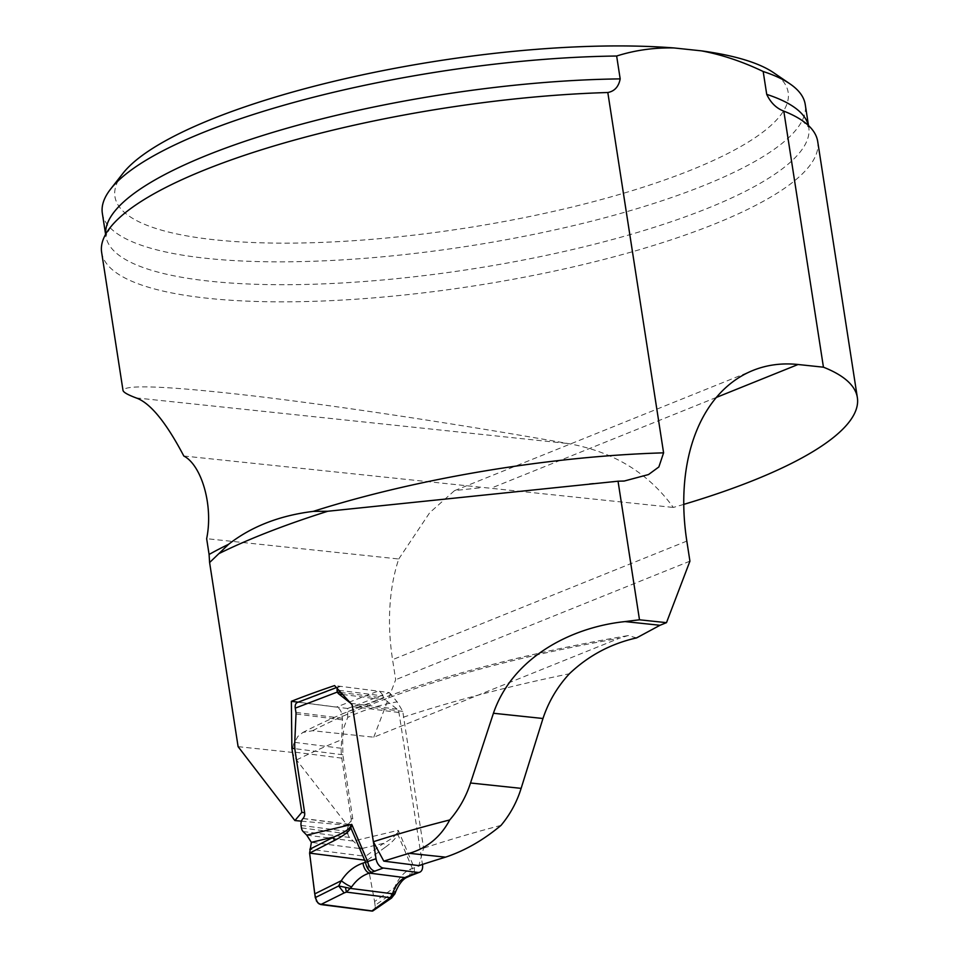 <?xml version="1.0" encoding="UTF-8"?>
<svg xmlns="http://www.w3.org/2000/svg" width="959" height="959" viewBox="0 0 959 959"><rect width="100%" height="100%" fill="white"/><g stroke="black" fill="none" stroke-linecap="round" stroke-linejoin="round"><path stroke-width="0.72" stroke-dasharray="4.79 3.6" d="M301.462 821.156L347.362 825.327L296.535 759.972L291.944 752.359L293.55 744.184L297.889 736.428L302.936 732.436L312.574 730.722L373.77 737.195L619.31 638.262A438.982 109.17 171.2 0 0 312.574 730.722M347.362 825.327L352.792 818.878L342.866 754.793L342.663 739.293L343.897 727.473L347.709 717.404C363.917 709.876 380.387 704.697 397.146 701.868L402.756 711.374L423.578 848.152L418.879 865.617M636.584 637.903L628.097 635.553L619.31 638.262M373.77 737.195L395.671 679.715L392.567 659.66A200.047 132.642 -111.9 0 1 398.74 558.989L206.653 538.682M238.108 746.665L291.944 752.359M689.929 561.159L395.671 679.715M402.756 711.374L352.181 704.925M683.755 504.386A362.298 90.098 -8.8 0 1 673.29 507.443C648.38 472.907 613.316 451.605 568.112 443.549C458.941 424.262 342.711 406.628 257.48 396.415C169.911 386.189 125.078 384.175 123.004 390.385M101.642 252.385A362.298 90.098 171.2 0 0 473.458 285.998A362.298 90.098 171.2 0 0 817.715 141.536M183.816 456.016L673.29 507.443M398.74 558.989L429.704 512.693L454.578 490.576L482.413 487.58M347.709 717.404L347.649 708.485L389.306 692.566L334.595 685.589M347.649 708.485L298.177 702.168M352.792 818.878L351.126 818.662A5.562 4.076 97.3 0 1 349.555 824.368L349.424 824.524A6.665 4.891 -82.7 0 0 347.53 831.369L347.925 833.862A6.665 4.891 -82.7 0 0 349.615 837.471L361.099 848.691L365.511 856.339L309.817 849.23M342.866 754.793L294.869 748.667M389.306 692.566L397.146 701.868M501.018 825.387A474.549 118.017 171.2 0 0 423.578 848.152M102.337 213.306A355.633 88.444 171.2 0 0 467.321 246.295A355.633 88.444 171.2 0 0 805.236 104.495M122.896 173.411A340.625 84.716 171.2 0 0 464.528 228.254A340.625 84.716 171.2 0 0 773.577 72.68M309.601 853.114L366.949 860.439L385.494 847.097A8.895 6.126 54.3 0 0 383.588 843.333L365.511 856.339L366.949 860.439L374.585 901.532L394.581 887.495L392.027 897.696M374.585 901.532L375.305 907.322L373.758 910.547L375.305 907.322L374.765 902.455L366.949 860.439L364.636 860.139M385.494 847.097C392.459 842.062 396.499 837.663 397.601 833.898L398.237 830.338L396.666 833.347C395.372 835.984 391.008 839.305 383.588 843.333L361.099 848.691L311.375 842.35M338.839 690.3L382.953 695.934L383.816 697.984A6.665 4.891 -82.7 0 0 385.326 699.938L397.182 709.192A5.562 4.076 97.3 0 1 398.944 712.513L422.463 864.431M297.386 702.479A6.665 4.22 69.1 0 1 298.776 702.324L336.261 707.107A6.665 4.22 69.1 0 1 341.74 714.059L342.399 718.315A6.15 4.507 97.3 0 1 342.483 719.897L341.236 748.284A38.3 28.087 -82.7 0 0 341.764 758.137L351.126 818.662M382.953 695.934A6.665 4.22 69.1 0 0 378.062 691.127L336.261 707.107M298.776 702.324L340.577 686.344L378.062 691.127M340.577 686.344A6.665 4.22 69.1 0 0 339.186 686.5A6.665 4.22 69.1 0 0 337.316 688.61M373.399 841.798L352.468 706.579A5.562 4.076 -82.7 0 0 352.361 706.064M351.665 704.362A5.562 4.076 -82.7 0 0 350.706 703.271L350.562 703.151M422.499 864.682L414.264 867.823A8.895 5.622 -110.9 0 1 411.531 875.327M306.736 835.133L353.212 841.067L398.237 830.338L414.264 867.823L410.308 869.166C403.643 872.366 398.405 878.48 394.581 887.495A8.895 3.584 22.4 0 1 396.031 890.827M409.325 876.238A8.895 6.485 65.3 0 0 412.286 868.255L397.601 833.898A8.895 2.637 15.8 0 0 396.666 833.347M407.347 877.149A8.895 6.485 65.3 0 0 410.308 869.166M394.844 893.932L392.842 892.877L375.221 905.248M372.691 911.026L373.722 910.571M296.535 759.972A474.549 118.017 -8.8 0 1 342.663 739.293M403.307 717.212A474.549 118.017 -8.8 0 1 569.37 673.769M686.824 541.092L392.567 659.66M136.082 397.901L568.112 443.549M808.389 125.461A355.633 88.444 -8.8 0 1 808.773 127.355A355.633 88.444 -8.8 0 1 470.857 269.167A355.633 88.444 -8.8 0 1 105.886 236.178A355.633 88.444 -8.8 0 1 105.67 234.248M716.313 397.446L491.092 488.191M341.74 714.059L383.816 697.984L340.829 692.494M349.615 837.471L303.14 831.537M347.925 833.862L301.438 827.929M347.53 831.369L301.054 825.435M349.424 824.524L302.948 818.59M349.555 824.368L303.08 818.447M341.764 758.137L295.276 752.204M341.236 748.284L294.761 742.362M342.483 719.897L296.007 713.976M342.399 718.315L295.923 712.393M350.706 703.271L397.182 709.192M352.468 706.579L398.944 712.513M342.639 694.484L385.326 699.938M302.493 732.664C377.858 693.273 498.86 657.61 628.097 635.589M593.417 483.624L622.978 481.106M801.604 120.151L808.773 127.355L808.497 125.545M110.537 227.127L105.886 236.178L105.598 234.368M454.602 490.636L752.947 370.438M336.381 687.579L339.186 686.5"/><path stroke-width="1.44" d="M228.614 544.28L209.601 562.537L209.086 554.47A362.298 90.098 -8.8 0 1 228.614 544.28C251.426 526.491 279.644 515.522 313.281 511.375A362.298 90.098 -8.8 0 1 663.592 452.84L658.869 466.949L648.524 474.549L624.261 481.022L618.04 481.202L639.497 619.802L666.493 622.655L659.996 625.28L636.584 637.903C610.835 643.693 588.43 655.656 569.37 673.769C557.335 686.824 548.536 701.736 542.974 718.495L521.133 788.358C516.889 802.072 510.176 814.419 501.018 825.387C483.324 840.144 464.827 850.729 445.551 857.154A485.662 120.774 171.2 0 0 418.879 865.617L383.804 861.134L373.363 841.738L352.181 704.925L334.595 685.589A438.982 109.17 171.2 0 0 291.368 701.305L291.884 748.284L301.809 812.369L294.904 820.556L301.462 821.156M666.493 622.655L689.929 561.159L686.824 541.092A200.047 132.642 -111.9 0 1 752.947 370.438A200.047 132.642 -111.9 0 1 798.056 364.504L823.445 367.189A362.298 90.098 -8.8 0 1 857.358 397.601A362.298 90.098 -8.8 0 1 683.755 504.386M857.358 397.601L817.715 141.536A362.298 90.098 171.2 0 0 801.604 120.151A362.298 90.098 171.2 0 0 783.803 111.124L823.445 367.189M783.803 111.124C776.382 108.331 770.688 102.745 766.721 94.378L763.184 71.505C742.518 61.604 721.911 54.711 701.389 50.851L673.997 47.95A340.625 84.716 171.2 0 0 122.896 173.411L110.645 189.043A355.633 88.444 171.2 0 0 102.337 213.306L105.598 234.368M105.67 234.248A355.633 88.444 -8.8 0 1 620.185 78.89L616.649 56.018C634.99 50.204 654.098 47.518 673.997 47.95M620.185 78.89C618.675 86.706 614.551 91.249 607.814 92.52A362.298 90.098 171.2 0 0 110.537 227.127A362.298 90.098 171.2 0 0 101.642 252.385L123.004 390.385C123.327 392.255 127.691 394.748 136.082 397.901C150.072 402.732 165.979 422.104 183.816 456.016C201.258 464.935 213.605 504.937 206.653 538.682L209.086 554.47M663.592 452.84L607.814 92.52M209.601 562.537L238.108 746.665L294.904 820.556M383.804 861.134A427.87 106.413 171.2 0 1 409.301 853.318C427.246 848.032 440.708 836.907 449.711 819.957C459.121 809.096 466.062 796.773 470.521 783L493.429 713.256C512.178 658.282 569.982 627.342 625.052 621.588A438.982 109.17 -8.8 0 1 639.497 619.802M449.711 819.957A438.982 109.17 171.2 0 0 373.363 841.738M618.04 481.202L327.774 511.255L313.281 511.375M298.177 702.168L291.368 701.305M391.308 898.223L372.691 911.026L319.215 904.001L316.482 901.064L314.744 893.896L309.601 853.114L311.375 842.35L306.736 835.133L303.14 831.537A6.665 4.891 97.3 0 1 301.438 827.929L301.054 825.435A6.665 4.891 97.3 0 1 302.948 818.59L303.08 818.447A5.562 4.076 -82.7 0 0 304.65 812.741L301.809 812.369M294.869 748.667L291.884 748.284M616.649 56.018A355.633 88.444 171.2 0 0 110.645 189.043M808.497 125.545L805.236 104.495A355.633 88.444 171.2 0 0 789.976 83.877A355.633 88.444 171.2 0 0 763.184 71.505M789.976 83.877L773.577 72.68A340.625 84.716 171.2 0 0 701.389 50.851M417.812 872.426A8.895 5.622 69.1 0 0 419.67 872.222L411.447 875.363A8.895 5.622 -110.9 0 1 409.589 875.567L417.812 872.426L383.336 868.027L369.395 873.098C362.322 875.399 356.4 880.002 351.653 886.895L346.403 892.098L344.125 892.937L338.671 885.96L341.308 880.698C347.062 871.923 354.291 866.073 362.981 863.124L376.024 858.749L373.399 841.798M315.271 897.6L338.671 885.96L350.67 888.442L392.483 893.776L390.217 897.684L394.844 893.932L392.483 893.776L393.07 892.182C395.875 885.037 399.807 880.182 404.854 877.629A8.895 6.485 65.3 0 0 407.251 877.197L411.447 875.363M320.762 904.553L344.125 892.937M364.636 860.139L309.601 853.114L315.271 897.6L317.741 902.791L320.762 904.553L371.72 911.05L390.217 897.684L346.403 892.098L345.492 887.626M314.744 893.896L341.308 880.698A8.895 1.846 -147.3 0 0 351.653 886.895M391.548 898.092L389.306 898.703M422.463 864.431L422.499 864.682A8.895 5.622 69.1 0 1 421.481 870.772M337.316 688.61A6.665 4.22 69.1 0 0 336.993 690.06L337.34 692.05L295.264 708.138A6.665 4.22 69.1 0 1 297.386 702.479L336.381 687.579M352.361 706.064A5.562 4.076 -82.7 0 0 351.665 704.362M350.562 703.151L338.851 694.004A6.665 4.891 97.3 0 1 337.34 692.05L340.829 692.494M304.65 812.741L295.276 752.204A38.3 28.087 97.3 0 1 294.761 742.362L296.007 713.976A6.15 4.507 -82.7 0 0 295.923 712.393L295.264 708.138M309.817 849.23L333.864 836.979C342.831 833.155 348.177 829.955 349.927 827.377L351.761 824.404L350.862 827.941C349.076 831.609 343.55 835.816 334.283 840.552L309.601 853.114M311.375 842.35L333.864 836.979A8.895 4.244 63 0 0 334.283 840.552M419.67 872.222A8.895 5.622 69.1 0 0 421.085 871.251M376.024 858.749A8.895 5.622 69.1 0 0 379.009 865.354L379.572 865.953A8.895 5.622 69.1 0 0 383.336 868.027M375.101 871.168A8.895 5.622 -110.9 0 1 367.788 861.889L351.761 824.404L306.736 835.133M349.927 827.377A8.895 1.055 25.3 0 0 350.862 827.941L365.559 862.297A8.895 4.663 -107.9 0 0 371.972 872.27M362.981 863.124A8.895 4.663 -107.9 0 0 369.395 873.098L404.854 877.629L406.832 876.718A8.895 6.485 65.3 0 0 409.325 876.238M393.07 892.182A8.895 3.584 22.4 0 0 396.031 890.827C399.459 883.395 403.2 878.852 407.251 877.197M391.5 898.092L394.904 893.812M379.62 866.013L378.949 865.282M371.72 911.05L372.691 911.026M493.429 713.256L542.974 718.495M659.996 625.28L625.052 621.588M470.521 783L521.133 788.358M409.301 853.318L445.551 857.154M327.774 511.255A438.982 109.17 171.2 0 0 219.359 553.391M766.721 94.378A355.633 88.444 -8.8 0 1 808.389 125.461M798.056 364.504L716.313 397.446M406.832 876.718L409.589 875.567M338.851 694.004L342.639 694.484M336.993 690.06L338.839 690.3M589.689 483.995L593.417 483.624M622.978 481.106L624.261 481.01M394.892 893.86L396.031 890.839"/></g></svg>
